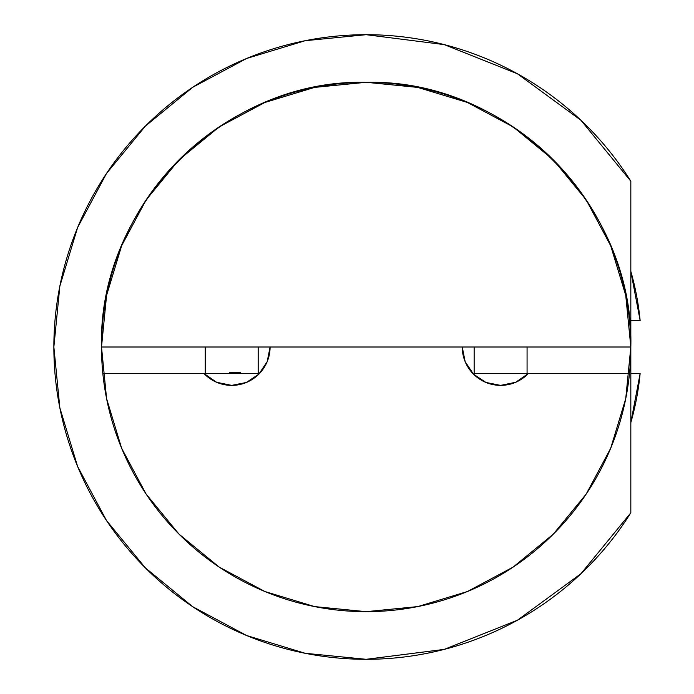 <?xml version="1.0" encoding="UTF-8"?>
<svg xmlns="http://www.w3.org/2000/svg" width="694" height="694" viewBox="0 0 694 694"><rect width="100%" height="100%" fill="white"/><g stroke="black" fill="none" stroke-linecap="round" stroke-linejoin="round"><path stroke-width="1.04" d="M216.597 382.273L231.718 385.378L246.405 382.455L258.853 374.135L267.173 361.687L270.096 347A38.378 38.378 0 0 1 231.718 385.378L216.597 382.273L203.923 373.467L102.825 373.467M629.501 373.467L528.403 373.467A38.378 38.378 0 0 1 462.239 347L463.531 356.916M106.494 173.491L145.332 126.169L106.494 173.491L77.633 227.485L59.866 286.075L53.863 347L59.866 407.925L77.633 466.515L106.494 520.509L145.332 567.831L192.663 606.669L246.648 635.531L305.239 653.297L366.163 659.3L444.273 649.376L517.42 620.228L580.947 573.712L630.829 512.788A312.3 312.3 0 0 1 53.863 347A312.3 312.3 0 0 1 366.163 34.7L305.239 40.703L246.648 58.47L192.663 87.331L145.332 126.169L192.585 87.383M417.797 87.427L467.444 102.486L513.196 126.941L553.309 159.854L586.222 199.959L610.677 245.719L625.736 295.366L630.829 347A264.657 264.657 0 0 0 366.163 82.343A264.657 264.657 0 0 1 630.829 347A264.657 264.657 0 0 1 366.163 611.657A264.657 264.657 0 0 1 101.506 347L630.829 347L101.506 347C97.854 205.58 224.743 78.691 366.163 82.343C507.583 78.691 634.472 205.58 630.829 347L630.829 181.212L580.947 120.288L517.42 73.772L444.273 44.624L366.163 34.7A312.3 312.3 0 0 1 630.829 181.212A312.3 312.3 0 0 0 53.863 347A312.3 312.3 0 0 0 630.829 512.788L630.829 347L625.736 398.634L610.677 448.281L586.222 494.041L553.309 534.146L513.204 567.05L467.444 591.514L417.901 606.556M146.104 494.041L121.65 448.281L106.59 398.634L101.506 347A264.657 264.657 0 0 1 366.163 82.343A264.657 264.657 0 0 0 101.506 347L106.59 295.366L121.65 245.719L146.104 199.959L179.017 159.854L219.104 126.959M258.185 347L258.185 373.467L205.251 373.467L205.251 347L205.251 373.467L258.185 373.467L258.185 347L258.185 373.467L205.251 373.467L205.251 347M630.811 512.814L581.017 573.652M517.351 620.263L444.377 649.35M444.177 649.402L366.241 659.3M444.377 44.65L517.351 73.737M417.693 606.599L366.25 611.657M366.076 611.657L314.634 606.599M314.529 606.573L264.882 591.514L219.148 567.076M219.131 567.059L179.017 534.146L146.122 494.067M219.131 126.941L264.882 102.486L314.529 87.427M314.634 87.401L365.703 82.343M366.623 82.343L417.693 87.401M528.403 373.467L515.729 382.273L500.608 385.378L485.93 382.455L473.473 374.135L465.154 361.687L462.239 347A38.378 38.378 0 0 0 528.403 373.467M474.149 347L474.149 373.467L474.149 347L474.149 373.467L527.076 373.467L527.076 347M630.829 347L630.829 181.212L630.829 347A264.657 264.657 0 0 1 366.163 611.657A264.657 264.657 0 0 1 101.506 347L630.829 347L630.829 512.788L630.829 347A264.657 264.657 0 0 0 366.163 82.343A264.657 264.657 0 0 0 101.506 347M474.149 373.467L527.076 373.467L474.149 373.467M630.829 373.467L640.137 373.467A275.249 275.249 0 0 1 630.829 422.603A275.249 275.249 0 0 0 640.137 373.467A275.249 275.249 0 0 1 630.829 422.603L640.128 373.563M640.128 320.437L630.829 271.397A275.249 275.249 0 0 1 640.137 320.533L630.829 320.533M231.718 385.378A38.378 38.378 0 0 1 203.923 373.467A38.378 38.378 0 0 0 270.096 347M473.473 374.135L481.41 380.234M630.829 271.397A275.249 275.249 0 0 1 640.137 320.533A275.249 275.249 0 0 0 630.829 271.397M231.284 373.467L231.284 372.409L229.324 372.409L229.324 373.467L229.324 372.409L231.284 372.409L231.284 373.467L231.284 372.409L229.324 372.409L229.324 373.467M231.57 372.409L230.703 372.409M239.855 372.409L240.514 372.409L240.514 373.467L240.514 372.409L239.855 372.409L240.514 372.409L240.514 373.467M231.718 373.467L231.718 372.409L231.718 373.467L231.718 372.409L240.185 372.409L240.185 373.467M237.903 372.409L231.718 372.409L240.185 372.409L237.903 372.409L237.903 373.467M232.317 372.409L231.605 372.409L231.605 373.467L231.605 372.409L232.317 372.409L231.605 372.409L231.605 373.467"/></g></svg>
